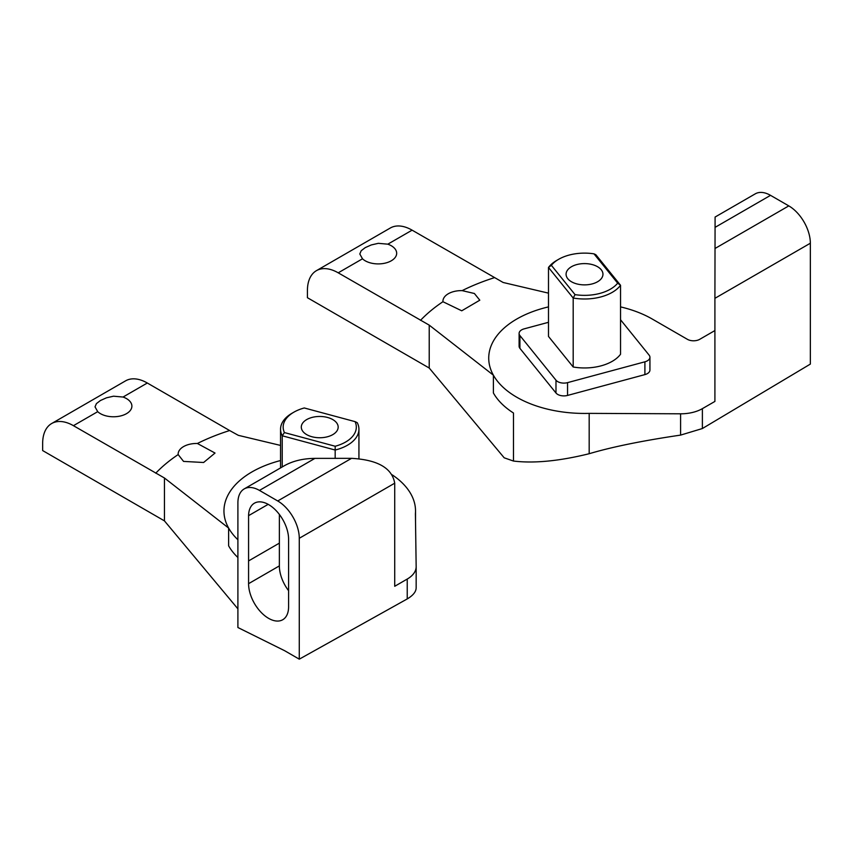 <?xml version="1.0" encoding="UTF-8"?>
<svg xmlns="http://www.w3.org/2000/svg" width="853" height="853" viewBox="0 0 853 853"><rect width="100%" height="100%" fill="white"/><g stroke="black" fill="none" stroke-linecap="round" stroke-linejoin="round"><path stroke-width="1.28" d="M810.35 243.222A30.473 17.593 -120 0 0 788.801 205.893L770.526 195.348A30.473 17.593 -120 0 0 755.289 193.834L715.091 217.046L714.91 298.326L810.35 243.222L810.35 364.092L702.382 428.537L680.587 435.105C642.618 440.692 612.145 446.897 589.178 453.721L589.178 413.374L680.587 413.801L680.587 435.105M714.91 330.559L699.716 339.323A8.711 5.033 0 0 1 687.401 339.323L652.246 319.033A95.792 55.306 0 0 0 620.536 306.888M429.219 325.132L429.219 368.027L307.421 297.708L307.421 290.596A43.546 25.142 60 0 1 316.442 270.657A43.546 25.142 60 0 1 338.214 272.821L429.219 325.132L493.397 375.192A95.792 55.306 0 0 0 589.178 413.374M548.49 306.888A95.792 55.306 0 0 0 493.397 375.192L493.397 392.966A95.792 55.306 0 0 0 513.474 413.012L513.474 461.046C534.031 463.542 559.269 461.1 589.178 453.721M548.49 293.144L503.11 282.471L412.106 230.161A43.546 25.142 -120 0 0 390.333 227.996L316.442 270.657M494.409 277.673A187.116 108.032 0 0 0 462.155 290.628L474.396 293.496L479.802 300.192L461.74 310.801L442.942 301.717A187.116 108.032 0 0 0 420.518 320.333M429.219 368.027L504.187 457.805L513.474 461.046M714.91 298.326L714.91 401.422L702.382 408.651A30.473 17.593 180 0 1 680.587 413.801M644.9 374.606A8.711 5.033 0 0 0 649.933 370.053L649.933 357.258A8.711 5.033 180 0 1 644.9 361.811L644.9 374.606L567.554 395.429L567.554 382.634A8.711 5.033 180 0 1 555.985 380.203L555.985 392.998A8.711 5.033 0 0 0 567.554 395.429M519.914 348.344L519.914 335.549A8.711 5.033 180 0 1 519.104 333.427L519.104 346.222A8.711 5.033 0 0 0 519.914 348.344L555.985 392.998M575.05 294.637L551.369 265.315A36.572 21.112 180 0 1 558.651 259.301A36.572 21.112 180 0 1 593.987 253.842L595.852 254.716L620.536 285.275L617.668 283.164A36.572 21.112 180 0 1 575.05 294.637L573.184 298.028A39.185 22.626 0 0 0 620.536 285.275L620.536 354.251A39.185 22.626 0 0 1 573.184 366.993L573.184 298.028L548.49 267.458A39.185 22.626 0 0 1 556.806 260.368L558.651 259.301M551.369 265.315L548.49 267.458L548.49 336.434L573.184 366.993M593.987 253.842L617.668 283.164M567.81 278.739A18.435 10.641 0 0 0 588.506 284.625A18.435 10.641 0 0 0 602.954 274.239A18.435 10.641 0 0 0 584.518 263.598A18.435 10.641 0 0 0 566.083 274.239A18.435 10.641 0 0 0 567.81 278.739M620.536 319.747L649.112 355.125A8.711 5.033 180 0 1 649.933 357.258M548.49 322.306L524.126 328.863A8.711 5.033 180 0 0 519.104 333.427M519.914 335.549L555.985 380.203M567.554 382.634L644.9 361.811M391.271 245.739A18.435 10.641 0 0 0 387.827 244.171L378.295 243.329L371.226 244.96L365.201 247.647L361.182 250.75L359.806 253.981L362.493 258.8A18.435 10.641 0 0 0 383.221 263.513A18.435 10.641 0 0 0 396.677 253.266A18.435 10.641 0 0 0 391.271 245.739M462.155 290.628A18.435 10.641 0 0 0 442.931 301.258A18.435 10.641 0 0 0 442.942 301.717M299.275 659.166L299.275 538.286A30.473 17.593 -120 0 0 277.726 500.967L259.451 490.411A30.473 17.593 -120 0 0 244.214 488.908A30.473 17.593 -120 0 0 237.902 502.854L237.902 627.52L284.625 650.7L299.275 659.166L407.233 598.934C413.151 595.405 416.125 591.683 416.157 587.77L416.168 566.616A30.473 17.593 0 0 0 416.157 566.467L415.411 513.698A95.792 55.306 180 0 0 415.528 511L415.528 521.737M237.902 539.736A95.792 55.306 180 0 1 228.625 528.06A95.792 55.306 180 0 1 280.552 460.535M237.902 557.521A95.792 55.306 180 0 1 228.625 545.835L228.625 528.06L164.448 478L73.433 425.679A43.546 25.142 -120 0 0 51.67 423.525A43.546 25.142 -120 0 0 42.65 443.453L42.65 450.565L164.448 520.884L164.448 478M392.209 474.844A95.792 55.306 180 0 1 415.528 511M155.747 473.202A187.116 108.032 180 0 1 178.17 454.574L183.555 461.409L203.611 462.497L215.02 453.05L197.384 443.485A187.116 108.032 180 0 1 229.638 430.541L238.339 435.339L280.552 445.426M244.214 488.908L284.412 465.695C292.92 460.94 303.092 458.498 314.938 458.381L351.543 458.338C377.708 459.82 392.103 468.105 394.715 483.193L394.715 586.288L407.233 579.059A30.473 17.593 0 0 0 416.168 566.616M248.575 583.676A28.298 16.335 -120 0 0 260.922 612.155A28.298 16.335 -120 0 0 282.738 619.736A28.298 16.335 -120 0 0 288.591 607.229L288.591 538.787A28.298 16.335 -120 0 0 276.063 510.563A28.298 16.335 -120 0 0 254.439 503.174A28.298 16.335 -120 0 0 248.575 515.66L248.575 583.676L279.357 565.902A28.298 16.335 60 0 0 288.591 590.702M284.412 432.567L335.197 446.247A36.572 21.112 0 0 0 355.072 421.638L304.286 407.969A36.572 21.112 0 0 0 293.88 412.17A36.572 21.112 0 0 0 284.412 432.567L282.226 435.776A39.185 22.626 180 0 1 280.552 429.24A39.185 22.626 180 0 1 292.035 413.236L293.88 412.17M335.197 446.247L335.176 450.032L282.226 435.776L282.226 466.954M355.072 421.638L357.247 422.693A39.185 22.626 180 0 1 358.932 429.24A39.185 22.626 180 0 1 335.176 450.032L335.176 458.36M327.531 417.458A18.435 10.641 180 0 1 338.172 427.108A18.435 10.641 180 0 1 319.736 437.749A18.435 10.641 180 0 1 301.301 427.108A18.435 10.641 180 0 1 327.531 417.458M178.17 454.574A18.435 10.641 180 0 1 178.149 454.127A18.435 10.641 180 0 1 197.384 443.485M51.67 423.525L125.562 380.864A43.546 25.142 60 0 1 147.324 383.018L229.638 430.541M123.045 397.04A18.435 10.641 180 0 1 131.895 406.135A18.435 10.641 180 0 1 120.518 415.965A18.435 10.641 180 0 1 100.43 413.652A18.435 10.641 180 0 1 97.711 411.668L95.024 406.849L96.41 403.618L100.43 400.515L106.454 397.818L113.524 396.197L123.045 397.04L147.324 383.018M237.902 608.85L164.448 520.884M279.368 514.434L279.357 565.902M248.575 515.66L268.173 504.347M788.801 205.893L714.974 248.511M715.038 227.378L770.526 195.348M387.827 244.171L412.106 230.161M338.214 272.821L362.493 258.8M702.382 428.537L702.382 408.651M314.938 458.381L259.451 490.411M277.726 500.967L351.543 458.338M394.715 483.193L299.275 538.286M97.711 411.668L73.433 425.679M407.233 598.934L407.233 579.059M416.157 566.755L416.157 587.77M248.575 560.922L279.357 543.137M280.552 429.24L280.552 467.924M358.932 429.24L358.932 458.701"/></g></svg>
